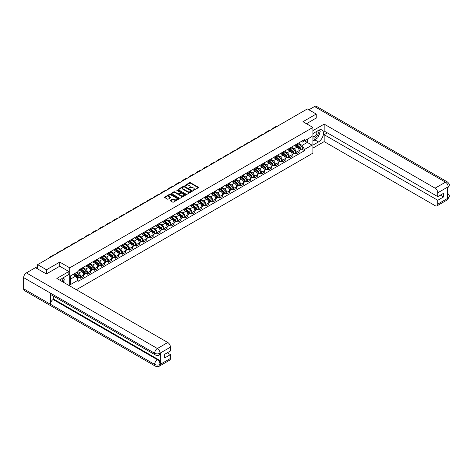 <?xml version="1.0" encoding="UTF-8"?>
<svg xmlns="http://www.w3.org/2000/svg" width="473" height="473" viewBox="0 0 473 473"><rect width="100%" height="100%" fill="white"/><g stroke="black" fill="none" stroke-linecap="round" stroke-linejoin="round"><path stroke-width="0.71" d="M193.096 190.442L198.358 187.757A0.621 0.355 0 0 0 198.358 187.255L190.483 182.708A0.621 0.355 0 0 0 189.614 182.708L184.967 185.392L184.967 185.747L186.179 185.398A1.981 1.141 0 0 1 188.975 185.398L189.632 185.777A1.981 1.141 0 0 1 190.211 186.587A1.981 1.141 0 0 1 189.632 187.391L189.034 188.094L190.247 187.746A1.981 1.141 0 0 1 193.043 187.746L193.699 188.124A1.981 1.141 0 0 1 194.279 188.934A1.981 1.141 0 0 1 193.699 189.744L193.096 190.442L193.096 190.087M170.41 200.333A0.621 0.355 0 0 0 170.41 200.836L172.621 202.113A0.621 0.355 0 0 0 173.496 202.113L178.658 199.133A0.621 0.355 0 0 0 178.658 198.63L170.783 194.084A0.621 0.355 0 0 0 169.908 194.084L164.752 197.064A0.621 0.355 0 0 0 164.752 197.566L167.418 199.109A0.621 0.355 0 0 0 168.293 199.109L170.499 197.832A0.621 0.355 0 0 0 170.499 197.33L169.174 196.567A1.655 0.958 0 0 1 168.695 195.887A1.655 0.958 0 0 1 169.712 195.006A1.655 0.958 0 0 1 171.516 195.213L176.701 198.205A1.655 0.958 0 0 1 177.186 198.879A1.655 0.958 0 0 1 176.163 199.766A1.655 0.958 0 0 1 174.36 199.559L173.496 199.056A0.621 0.355 0 0 0 172.621 199.056L170.41 200.333L170.41 200.836M69.72 267.836L59.781 262.095L46.508 269.764L37.639 264.644L307.367 108.92L316.23 114.04L302.957 121.703L312.89 127.438L69.72 267.836L69.72 285.893M186.22 194.261A0.621 0.355 0 0 0 187.095 194.261L192.257 191.281A0.621 0.355 0 0 0 192.257 190.779L184.387 186.232A0.621 0.355 0 0 0 183.512 186.232L178.351 189.212A0.621 0.355 0 0 0 178.351 189.714L186.22 194.261M177.014 190.536L185.446 195.213L180.296 198.187A0.621 0.355 0 0 1 179.421 198.187L171.551 193.64L173.757 192.375L173.757 191.861L171.551 193.138A0.621 0.355 0 0 0 171.551 193.64L171.551 193.138M173.757 192.375A0.621 0.355 0 0 1 174.632 192.375L174.632 191.861A0.621 0.355 0 0 0 173.757 191.861M174.632 191.861L177.824 193.705A0.621 0.355 0 0 0 178.699 193.705L180.166 192.86A0.621 0.355 0 0 0 180.166 192.357L176.843 190.436L177.452 190.081L185.457 194.705A0.621 0.355 0 0 1 185.457 195.207L185.457 194.705M76.354 289.724L312.89 153.163L312.89 127.438M46.508 269.764L46.508 273.879M37.639 264.644L37.639 268.912M316.23 118.155L316.23 114.04M296.181 144.419A2.897 1.673 60 0 1 295.584 145.719L298.522 144.023A2.897 1.673 -120 0 0 299.125 142.722M292.007 147.541L294.135 148.764A2.897 1.673 60 0 1 296.181 152.312L299.125 150.615A2.897 1.673 -120 0 0 297.074 147.068L294.969 145.85M299.125 150.615L299.125 152.188L296.181 153.885L294.774 153.069M295.584 145.719A2.897 1.673 60 0 1 294.153 145.589M296.181 152.312L296.181 153.885M289.234 148.427A2.897 1.673 60 0 1 288.631 149.728L291.575 148.031A2.897 1.673 -120 0 0 292.172 146.731M287.821 157.083L289.234 157.893L292.172 156.196L292.172 154.63A2.897 1.673 -120 0 0 290.12 151.082L288.016 149.864M288.631 149.728A2.897 1.673 60 0 1 287.206 149.598M285.059 151.549L287.182 152.779A2.897 1.673 60 0 1 289.234 156.327L289.234 157.893M282.28 152.442A2.897 1.673 60 0 1 281.683 153.743L284.622 152.046A2.897 1.673 -120 0 0 285.225 150.745M280.873 161.092L282.28 161.908L285.225 160.211L285.225 158.644A2.897 1.673 -120 0 0 283.173 155.091L281.068 153.879M281.683 153.743A2.897 1.673 60 0 1 280.252 153.613M278.106 155.564L280.235 156.788A2.897 1.673 60 0 1 282.28 160.341L282.28 161.908M275.333 156.457A2.897 1.673 60 0 1 274.73 157.757L277.675 156.06A2.897 1.673 -120 0 0 278.272 154.76M273.92 165.107L275.333 165.922L278.272 164.226L278.272 162.653A2.897 1.673 -120 0 0 276.22 159.105L274.115 157.887M274.73 157.757A2.897 1.673 60 0 1 273.305 157.627M271.159 159.578L273.282 160.802A2.897 1.673 60 0 1 275.333 164.35L275.333 165.922M268.38 160.465A2.897 1.673 60 0 1 267.783 161.772L270.722 160.069A2.897 1.673 -120 0 0 271.319 158.768M266.973 169.121L268.38 169.931L271.319 168.234L271.319 166.667A2.897 1.673 -120 0 0 269.273 163.12L267.168 161.902M267.783 161.772A2.897 1.673 60 0 1 266.352 161.636M264.206 163.587L266.334 164.817A2.897 1.673 60 0 1 268.38 168.364L268.38 169.931M261.433 164.48A2.897 1.673 60 0 1 260.83 165.781L263.768 164.084A2.897 1.673 -120 0 0 264.372 162.783M260.02 173.13L261.433 173.946L264.372 172.249L264.372 170.682A2.897 1.673 -120 0 0 262.32 167.129L260.215 165.917M260.83 165.781A2.897 1.673 60 0 1 259.405 165.651M257.259 167.602L259.381 168.826A2.897 1.673 60 0 1 261.433 172.379L261.433 173.946M254.48 168.494A2.897 1.673 60 0 1 253.883 169.795L256.821 168.098A2.897 1.673 -120 0 0 257.418 166.798M253.073 177.144L254.48 177.96L257.418 176.263L257.418 174.691A2.897 1.673 -120 0 0 255.373 171.143L253.268 169.925M253.883 169.795A2.897 1.673 60 0 1 252.452 169.665M250.306 171.616L252.428 172.84A2.897 1.673 60 0 1 254.48 176.388L254.48 177.96M247.533 172.509A2.897 1.673 60 0 1 246.93 173.81L249.868 172.107A2.897 1.673 -120 0 0 250.471 170.806M246.12 181.159L247.533 181.975L250.471 180.272L250.471 178.705A2.897 1.673 -120 0 0 248.42 175.158L246.315 173.94M246.93 173.81A2.897 1.673 60 0 1 245.505 173.674M243.359 175.625L245.481 176.855A2.897 1.673 60 0 1 247.533 180.402L247.533 181.975M240.58 176.518A2.897 1.673 60 0 1 239.982 177.818L242.921 176.122A2.897 1.673 -120 0 0 243.518 174.821M239.172 185.174L240.58 185.984L243.518 184.287L243.518 182.72A2.897 1.673 -120 0 0 241.472 179.166L239.368 177.954M239.982 177.818A2.897 1.673 60 0 1 238.552 177.688M236.405 179.639L238.528 180.863A2.897 1.673 60 0 1 240.58 184.417L240.58 185.984M233.627 180.532A2.897 1.673 60 0 1 233.029 181.833L235.968 180.136A2.897 1.673 -120 0 0 236.571 178.835M232.219 189.182L233.632 189.998L236.571 188.301L236.571 186.729A2.897 1.673 -120 0 0 234.519 183.181L232.414 181.963M233.029 181.833A2.897 1.673 60 0 1 231.604 181.703M229.458 183.654L231.581 184.878A2.897 1.673 60 0 1 233.632 188.431L233.632 189.998M226.679 184.547A2.897 1.673 60 0 1 226.076 185.848L229.021 184.145A2.897 1.673 -120 0 0 229.618 182.844M225.272 193.197L226.679 194.013L229.618 192.31L229.618 190.743A2.897 1.673 -120 0 0 227.572 187.196L225.467 185.978M226.076 185.848A2.897 1.673 60 0 1 224.651 185.718M222.505 187.663L224.628 188.893A2.897 1.673 60 0 1 226.679 192.44L226.679 194.013M219.726 188.556A2.897 1.673 60 0 1 219.129 189.856L222.068 188.159A2.897 1.673 -120 0 0 222.671 186.859M218.319 197.211L219.726 198.021L222.671 196.325L222.671 194.758A2.897 1.673 -120 0 0 220.619 191.204L218.514 189.992M219.129 189.856A2.897 1.673 60 0 1 217.704 189.726M215.558 191.677L217.681 192.907A2.897 1.673 60 0 1 219.726 196.455L219.726 198.021M212.779 192.57A2.897 1.673 60 0 1 212.176 193.871L215.12 192.174A2.897 1.673 -120 0 0 215.718 190.873M211.366 201.22L212.779 202.036L215.718 200.339L215.718 198.766A2.897 1.673 -120 0 0 213.672 195.219L211.567 194.007M212.176 193.871A2.897 1.673 60 0 1 210.751 193.741M208.605 195.692L210.727 196.916A2.897 1.673 60 0 1 212.779 200.469L212.779 202.036M205.826 196.585A2.897 1.673 60 0 1 205.229 197.885L208.167 196.189A2.897 1.673 -120 0 0 208.77 194.882M204.419 205.235L205.826 206.051L208.77 204.354L208.77 202.781A2.897 1.673 -120 0 0 206.719 199.234L204.614 198.016M205.229 197.885A2.897 1.673 60 0 1 203.804 197.755M201.658 199.701L203.78 200.93A2.897 1.673 60 0 1 205.826 204.478L205.826 206.051M198.879 200.593A2.897 1.673 60 0 1 198.276 201.894L201.22 200.197A2.897 1.673 -120 0 0 201.817 198.897M197.466 209.249L198.879 210.059L201.817 208.362L201.817 206.796A2.897 1.673 -120 0 0 199.772 203.242L197.667 202.03M198.276 201.894A2.897 1.673 60 0 1 196.851 201.764M194.705 203.715L196.827 204.945A2.897 1.673 60 0 1 198.879 208.492L198.879 210.059M191.926 204.608A2.897 1.673 60 0 1 191.329 205.909L194.267 204.212A2.897 1.673 -120 0 0 194.87 202.911M190.518 213.258L191.926 214.074L194.87 212.377L194.87 210.804A2.897 1.673 -120 0 0 192.818 207.257L190.714 206.045M191.329 205.909A2.897 1.673 60 0 1 189.898 205.779M187.757 207.73L189.88 208.954A2.897 1.673 60 0 1 191.926 212.507L191.926 214.074M184.978 208.623A2.897 1.673 60 0 1 184.375 209.923L187.32 208.226A2.897 1.673 -120 0 0 187.917 206.926M183.565 217.273L184.978 218.088L187.917 216.392L187.917 214.819A2.897 1.673 -120 0 0 185.871 211.271L183.766 210.053M184.375 209.923A2.897 1.673 60 0 1 182.95 209.793M180.804 211.744L182.927 212.968A2.897 1.673 60 0 1 184.978 216.516L184.978 218.088M178.025 212.631A2.897 1.673 60 0 1 177.428 213.932L180.367 212.235A2.897 1.673 -120 0 0 180.97 210.934M176.618 221.287L178.025 222.097L180.97 220.4L180.97 218.833A2.897 1.673 -120 0 0 178.918 215.28L176.813 214.068M177.428 213.932A2.897 1.673 60 0 1 175.997 213.802M173.851 215.753L175.98 216.983A2.897 1.673 60 0 1 178.025 220.53L178.025 222.097M171.078 216.646A2.897 1.673 60 0 1 170.475 217.947L173.42 216.25A2.897 1.673 -120 0 0 174.017 214.949M169.665 225.296L171.078 226.112L174.017 224.415L174.017 222.848A2.897 1.673 -120 0 0 171.965 219.295L169.86 218.083M170.475 217.947A2.897 1.673 60 0 1 169.05 217.817M166.904 219.768L169.027 220.992A2.897 1.673 60 0 1 171.078 224.545L171.078 226.112M164.125 220.66A2.897 1.673 60 0 1 163.528 221.961L166.466 220.264A2.897 1.673 -120 0 0 167.07 218.964M162.718 229.31L164.125 230.126L167.07 228.429L167.07 226.857A2.897 1.673 -120 0 0 165.018 223.309L162.913 222.091M163.528 221.961A2.897 1.673 60 0 1 162.097 221.831M159.951 223.782L162.079 225.006A2.897 1.673 60 0 1 164.125 228.554L164.125 230.126M157.178 224.669A2.897 1.673 60 0 1 156.575 225.97L159.519 224.273A2.897 1.673 -120 0 0 160.116 222.972M155.765 233.325L157.178 234.135L160.116 232.438L160.116 230.871A2.897 1.673 -120 0 0 158.065 227.324L155.96 226.106M156.575 225.97A2.897 1.673 60 0 1 155.15 225.84M153.004 227.791L155.126 229.021A2.897 1.673 60 0 1 157.178 232.568L157.178 234.135M150.225 228.684A2.897 1.673 60 0 1 149.628 229.984L152.566 228.288A2.897 1.673 -120 0 0 153.163 226.987M148.818 237.334L150.225 238.15L153.169 236.453L153.169 234.886A2.897 1.673 -120 0 0 151.118 231.332L149.013 230.12M149.628 229.984A2.897 1.673 60 0 1 148.197 229.854M146.051 231.805L148.179 233.029A2.897 1.673 60 0 1 150.225 236.583L150.225 238.15M143.278 232.698A2.897 1.673 60 0 1 142.675 233.999L145.613 232.302A2.897 1.673 -120 0 0 146.216 231.001M141.865 241.348L143.278 242.164L146.216 240.467L146.216 238.895A2.897 1.673 -120 0 0 144.164 235.347L142.06 234.129M142.675 233.999A2.897 1.673 60 0 1 141.25 233.869M139.103 235.82L141.226 237.044A2.897 1.673 60 0 1 143.278 240.591L143.278 242.164M136.325 236.707A2.897 1.673 60 0 1 135.727 238.014L138.666 236.311A2.897 1.673 -120 0 0 139.263 235.01M134.917 245.363L136.325 246.173L139.263 244.476L139.263 242.909A2.897 1.673 -120 0 0 137.217 239.362L135.112 238.144M135.727 238.014A2.897 1.673 60 0 1 134.297 237.878M132.15 239.829L134.273 241.059A2.897 1.673 60 0 1 136.325 244.606L136.325 246.173M129.377 240.722A2.897 1.673 60 0 1 128.774 242.022L131.713 240.325A2.897 1.673 -120 0 0 132.316 239.025M127.964 249.377L129.377 250.187L132.316 248.491L132.316 246.924A2.897 1.673 -120 0 0 130.264 243.37L128.159 242.158M128.774 242.022A2.897 1.673 60 0 1 127.349 241.892M125.203 243.843L127.326 245.067A2.897 1.673 60 0 1 129.377 248.621L129.377 250.187M122.424 244.736A2.897 1.673 60 0 1 121.827 246.037L124.766 244.34A2.897 1.673 -120 0 0 125.363 243.039M121.017 253.386L122.424 254.202L125.363 252.505L125.363 250.932A2.897 1.673 -120 0 0 123.317 247.385L121.212 246.167M121.827 246.037A2.897 1.673 60 0 1 120.396 245.907M118.25 247.858L120.373 249.082A2.897 1.673 60 0 1 122.424 252.629L122.424 254.202M115.477 248.751A2.897 1.673 60 0 1 114.874 250.051L117.812 248.349A2.897 1.673 -120 0 0 118.416 247.048M114.064 257.401L115.477 258.217L118.416 256.514L118.416 254.947A2.897 1.673 -120 0 0 116.364 251.4L114.259 250.182M114.874 250.051A2.897 1.673 60 0 1 113.449 249.915M111.303 251.867L113.425 253.096A2.897 1.673 60 0 1 115.477 256.644L115.477 258.217M108.524 252.759A2.897 1.673 60 0 1 107.921 254.06L110.865 252.363A2.897 1.673 -120 0 0 111.462 251.062M107.117 261.415L108.524 262.225L111.462 260.528L111.462 258.962A2.897 1.673 -120 0 0 109.417 255.408L107.312 254.196M107.921 254.06A2.897 1.673 60 0 1 106.496 253.93M104.35 255.881L106.472 257.105A2.897 1.673 60 0 1 108.524 260.658L108.524 262.225M101.571 256.774A2.897 1.673 60 0 1 100.974 258.075L103.912 256.378A2.897 1.673 -120 0 0 104.515 255.077M100.164 265.424L101.571 266.24L104.515 264.543L104.515 262.97A2.897 1.673 -120 0 0 102.464 259.423L100.359 258.205M100.974 258.075A2.897 1.673 60 0 1 99.549 257.945M97.403 259.896L99.525 261.12A2.897 1.673 60 0 1 101.571 264.673L101.571 266.24M94.624 260.789A2.897 1.673 60 0 1 94.021 262.089L96.965 260.392A2.897 1.673 -120 0 0 97.562 259.086M93.211 269.439L94.624 270.254L97.562 268.552L97.562 266.985A2.897 1.673 -120 0 0 95.516 263.437L93.412 262.219M94.021 262.089A2.897 1.673 60 0 1 92.596 261.959M90.449 263.904L92.572 265.134A2.897 1.673 60 0 1 94.624 268.682L94.624 270.254M87.671 264.797A2.897 1.673 60 0 1 87.073 266.098L90.012 264.401A2.897 1.673 -120 0 0 90.615 263.1M86.263 273.453L87.671 274.263L90.615 272.566L90.615 270.999A2.897 1.673 -120 0 0 88.563 267.446L86.458 266.234M87.073 266.098A2.897 1.673 60 0 1 85.648 265.968M83.502 267.919L85.625 269.149A2.897 1.673 60 0 1 87.671 272.696L87.671 274.263M80.723 268.812A2.897 1.673 60 0 1 80.12 270.113L83.065 268.416A2.897 1.673 -120 0 0 83.662 267.115M79.31 277.462L80.723 278.278L83.662 276.581L83.662 275.008A2.897 1.673 -120 0 0 81.616 271.461L79.511 270.249M80.12 270.113A2.897 1.673 60 0 1 78.695 269.982M76.981 272.182L78.672 273.158A2.897 1.673 60 0 1 80.723 276.711L80.723 278.278M301.106 141.575L302.152 142.178L311.997 136.496L307.279 139.222L307.279 142.408L302.152 145.371L298.96 143.526M70.607 279.046L75.733 276.09L78.092 280.182L70.607 284.504L70.607 275.86L78.092 271.537L78.092 270.331L304.511 139.606L304.511 140.818L311.997 145.14L304.511 149.456L302.152 145.371M311.997 136.496L311.997 145.14M78.092 280.182L78.092 281.388L304.511 150.668L304.511 149.456M59.781 262.095L59.781 266.264M75.733 276.09L72.972 274.494M301.721 149.054L304.511 150.668M193.274 190.501L193.699 190.258A1.981 1.141 0 0 0 194.279 189.448L194.279 188.934M190.211 186.587L190.211 187.101A1.981 1.141 0 0 1 189.632 187.905L189.206 188.153M198.347 187.763L190.483 183.222A0.621 0.355 0 0 0 189.614 183.222L185.138 185.806M192.251 191.287L184.387 186.746A0.621 0.355 0 0 0 183.512 186.746L178.356 189.72M191.163 191.204L191.163 190.85L184.251 186.865L183.01 187.231A1.981 1.141 0 0 0 182.43 188.035A1.981 1.141 0 0 0 183.01 188.845L187.728 191.571A1.981 1.141 0 0 0 190.53 191.571L191.163 191.204L191.163 191.719L191.163 191.364M182.43 188.035L182.43 188.55A1.981 1.141 0 0 0 183.01 189.36L183.01 188.845M191.163 191.719L190.53 192.085A1.981 1.141 0 0 1 187.728 192.085L183.01 189.36M174.632 192.375L177.824 194.22A0.621 0.355 0 0 0 178.699 194.22L180.166 193.374A0.621 0.355 0 0 0 180.349 193.12L180.349 192.606M181.135 195.621A1.655 0.958 0 0 0 182.939 195.828A1.655 0.958 0 0 0 183.962 194.941A1.655 0.958 0 0 0 183.477 194.267L181.65 193.215A0.621 0.355 0 0 0 180.775 193.215L179.314 194.06A0.621 0.355 0 0 0 179.314 194.563L181.135 195.621L181.135 196.135A1.655 0.958 0 0 0 182.939 196.342A1.655 0.958 0 0 0 183.962 195.455L183.962 194.941M179.131 194.314L179.131 194.829A0.621 0.355 0 0 0 179.314 195.077L179.314 194.563M181.135 196.135L179.314 195.077M177.186 198.879L177.186 199.393A1.655 0.958 0 0 1 176.163 200.28A1.655 0.958 0 0 1 174.36 200.073L173.496 199.571A0.621 0.355 0 0 0 172.621 199.571L170.422 200.842M168.695 195.887L168.695 196.401A1.655 0.958 0 0 0 169.174 197.081L169.174 196.567M170.499 197.33L170.499 197.832L169.174 197.081M178.658 198.63L178.658 199.133L170.783 194.598A0.621 0.355 0 0 0 169.908 194.598L164.758 197.572L164.752 197.064M296.382 145.258L299.214 147.783A1.573 0.911 60 0 1 299.711 150.219L299.125 150.556M296.459 145.323L297.789 146.092M296.672 145.093L299.823 147.901A0.757 0.438 60 0 1 300.059 149.072A0.757 0.438 60 0 1 299.988 149.101M297.139 144.821L299.971 147.345A1.573 0.911 60 0 1 300.467 149.781A1.573 0.911 60 0 1 299.994 149.835M298.717 143.869L301.579 146.417A1.573 0.911 60 0 1 302.07 148.853L300.467 149.781M277.279 126.291A12.162 7.018 -120 0 0 275.333 126.853L273.282 128.035A12.162 7.018 -120 0 0 271.821 129.442M275.233 127.474A12.162 7.018 -120 0 0 273.282 128.035M289.435 149.267L292.267 151.798A1.573 0.911 60 0 1 292.757 154.233L292.172 154.57M289.506 149.338L290.842 150.107M289.718 149.101L292.87 151.916A0.757 0.438 60 0 1 293.106 153.086A0.757 0.438 60 0 1 293.041 153.11M290.191 148.829L293.024 151.36A1.573 0.911 60 0 1 293.514 153.796A1.573 0.911 60 0 1 293.041 153.843M291.77 147.883L294.626 150.432A1.573 0.911 60 0 1 295.122 152.868L293.514 153.796M282.482 153.282L285.314 155.806A1.573 0.911 60 0 1 285.81 158.242L285.219 158.585M282.558 153.347L283.889 154.115M282.771 153.116L285.923 155.93A0.757 0.438 60 0 1 286.159 157.095A0.757 0.438 60 0 1 286.088 157.125M283.238 152.844L286.07 155.369A1.573 0.911 60 0 1 286.567 157.805A1.573 0.911 60 0 1 286.088 157.858M284.817 151.898L287.679 154.446A1.573 0.911 60 0 1 288.169 156.882L286.567 157.805M316.904 138.317A7.089 4.091 120 0 1 314.941 139.913L318.459 141.947A7.089 4.091 120 0 0 323.089 135.704A7.089 4.091 120 0 0 322.001 130.022A7.089 4.091 120 0 0 318.459 130.371L312.89 133.587M318.459 141.947L312.89 145.164M312.89 148.12L324.165 141.616L324.165 134.693L437.773 200.286L437.773 204.117L448.238 198.021M327.328 132.866L324.165 134.693M440.357 195.142L443.52 196.969L443.52 193.315L437.773 196.632L324.165 131.039L324.165 124.121L435.101 188.171L445.501 182.164L314.515 106.543L308.881 109.795M312.89 130.631L324.165 124.121M324.165 141.616L435.101 205.66A3.778 2.182 -120 0 0 436.987 205.85A3.778 2.182 -120 0 0 437.773 204.117M314.515 106.543A3.873 2.235 -60 0 1 316.455 106.348L447.44 181.975A3.873 2.235 -60 0 0 445.501 182.164A3.778 2.182 60 0 1 448.173 186.794L437.773 192.801A3.778 2.182 -120 0 0 435.101 188.171M437.773 196.632L437.773 192.801M443.52 196.969L437.773 200.286M447.576 188.526L448.173 186.924L447.576 187.273L447.576 198.329L448.173 197.986L447.576 195.686M316.23 118.002L306.522 123.76M318.311 136.466A7.089 4.091 120 0 0 319.837 132.529M319.949 131.263A7.089 4.091 120 0 0 319.778 129.815M314.941 139.913L312.89 141.102M447.44 193.161C448.96 194.527 449.598 195.621 449.35 196.443L448.173 197.986M447.44 181.975C448.96 183.329 449.598 184.429 449.35 185.28L448.173 186.794M155.44 355.004A3.873 2.235 -60 0 1 154.636 353.26C156.421 354.117 158.201 354.106 159.98 353.236L159.265 355.004C158.632 355.649 157.355 355.649 155.44 355.004L51.185 294.815A3.873 2.235 -60 0 1 50.38 293.071L23.65 277.633A3.873 2.235 -60 0 1 26.387 272.891L35.457 267.653L46.372 273.956L59.74 266.24L68.869 271.514L68.869 274.47L62.542 278.124A7.089 4.091 120 0 0 60.065 280.318M68.869 271.514L56.843 278.455L167.779 342.505A3.778 2.182 60 0 1 170.451 347.135L170.451 350.972L164.705 354.289L164.705 357.943L170.451 354.62L170.451 358.457A3.778 2.182 60 0 1 169.671 360.184L159.265 366.191A3.778 2.182 -120 0 0 160.051 364.458L170.451 358.457M63.861 282.511L65.351 283.368M64.015 282.416L64.015 280.046M64.015 278.981L64.015 277.273M159.265 366.191C158.662 366.835 157.385 366.835 155.44 366.197L24.454 290.57A3.873 2.235 -60 0 1 23.65 288.796L50.38 304.234A3.873 2.235 -60 0 1 53.124 299.51L157.379 359.705L157.976 359.356A3.778 2.182 60 0 1 160.649 363.985L160.649 352.923A3.778 2.182 60 0 1 159.868 354.655L159.265 355.004M23.65 277.633L23.65 288.796M26.387 272.891L157.379 348.512A3.873 2.235 -60 0 0 154.636 353.26L50.38 293.071L50.38 304.234L154.636 364.423C156.415 365.28 158.195 365.28 159.98 364.423L160.051 364.458M170.451 354.62L167.288 352.793M53.721 296.281L53.721 299.167L157.976 359.356M53.721 299.167L53.124 299.51M312.89 137.525A4.097 2.365 120 0 0 316.147 137.17A4.097 2.365 120 0 0 318.282 132.712A4.097 2.365 120 0 0 317.537 130.903M313.232 133.392A4.097 2.365 120 0 0 312.89 134.131M312.89 135.497A2.803 1.62 120 0 0 313.457 136.508A2.803 1.62 120 0 0 315.615 135.757A2.803 1.62 120 0 0 316.839 132.937A2.803 1.62 120 0 0 316.26 131.654A2.803 1.62 120 0 0 316.248 131.648M313.463 133.256A2.803 1.62 120 0 0 312.89 134.935M319.098 130.051L320.197 131.606L317.791 137.809L312.978 140.582M62.229 281.565A4.097 2.365 120 0 0 62.365 280.465A4.097 2.365 120 0 0 61.685 278.703M60.922 280.814A2.803 1.62 120 0 0 60.928 280.684A2.803 1.62 120 0 0 60.639 279.661M63.163 277.769L64.281 279.36L63.205 282.133M270.331 130.3A12.162 7.018 -120 0 0 268.38 130.861L266.334 132.044A12.162 7.018 -120 0 0 264.874 133.451M268.28 131.482A12.162 7.018 -120 0 0 266.334 132.044M263.378 134.314A12.162 7.018 -120 0 0 261.433 134.876L259.381 136.058A12.162 7.018 -120 0 0 257.921 137.466M261.333 135.497A12.162 7.018 -120 0 0 259.381 136.058M275.534 157.296L278.366 159.821A1.573 0.911 60 0 1 278.857 162.257L278.272 162.594M275.605 157.361L276.942 158.13M275.818 157.131L278.969 159.939A0.757 0.438 60 0 1 279.206 161.11A0.757 0.438 60 0 1 279.141 161.139M276.291 156.859L279.123 159.383A1.573 0.911 60 0 1 279.614 161.819A1.573 0.911 60 0 1 279.141 161.872M277.87 155.907L280.726 158.455A1.573 0.911 60 0 1 281.222 160.891L279.614 161.819M268.581 161.305L271.413 163.835A1.573 0.911 60 0 1 271.91 166.271L271.319 166.608M268.658 161.376L269.988 162.144M268.865 161.139L272.016 163.954A0.757 0.438 60 0 1 272.259 165.124A0.757 0.438 60 0 1 272.188 165.148M269.338 160.867L272.17 163.398A1.573 0.911 60 0 1 272.667 165.834A1.573 0.911 60 0 1 272.188 165.881M270.917 159.921L273.778 162.47A1.573 0.911 60 0 1 274.269 164.906L272.667 165.834M261.634 165.319L264.466 167.844A1.573 0.911 60 0 1 264.957 170.28L264.372 170.623M261.705 165.384L263.041 166.153M261.918 165.154L265.069 167.968A0.757 0.438 60 0 1 265.306 169.133A0.757 0.438 60 0 1 265.235 169.163M262.391 164.882L265.223 167.407A1.573 0.911 60 0 1 265.714 169.842A1.573 0.911 60 0 1 265.241 169.896M263.969 163.936L266.825 166.484A1.573 0.911 60 0 1 267.322 168.92L265.714 169.842M256.431 138.329A12.162 7.018 -120 0 0 254.48 138.891L252.434 140.073A12.162 7.018 -120 0 0 250.974 141.48M254.379 139.511A12.162 7.018 -120 0 0 252.434 140.073M249.478 142.338A12.162 7.018 -120 0 0 247.533 142.899L245.481 144.088A12.162 7.018 -120 0 0 244.021 145.489M247.432 143.526A12.162 7.018 -120 0 0 245.481 144.088M242.531 146.352A12.162 7.018 -120 0 0 240.58 146.914L238.534 148.096A12.162 7.018 -120 0 0 237.074 149.503M240.479 147.535A12.162 7.018 -120 0 0 238.534 148.096M254.681 169.334L257.513 171.859A1.573 0.911 60 0 1 258.01 174.295L257.418 174.632M254.758 169.399L256.088 170.168M254.965 169.168L258.116 171.977A0.757 0.438 60 0 1 258.359 173.148A0.757 0.438 60 0 1 258.288 173.177M255.438 168.896L258.27 171.421A1.573 0.911 60 0 1 258.766 173.857A1.573 0.911 60 0 1 258.288 173.91M257.016 167.945L259.872 170.493A1.573 0.911 60 0 1 260.369 172.929L258.766 173.857M235.578 150.367A12.162 7.018 -120 0 0 233.632 150.928L231.581 152.111A12.162 7.018 -120 0 0 230.12 153.518M233.532 151.549A12.162 7.018 -120 0 0 231.581 152.111M247.734 173.343L250.566 175.873A1.573 0.911 60 0 1 251.057 178.309L250.471 178.646M247.805 173.414L249.141 174.182M248.018 173.177L251.169 175.991A0.757 0.438 60 0 1 251.405 177.162A0.757 0.438 60 0 1 251.334 177.186M248.491 172.905L251.323 175.436A1.573 0.911 60 0 1 251.813 177.872A1.573 0.911 60 0 1 251.34 177.919M250.069 171.959L252.925 174.507A1.573 0.911 60 0 1 253.422 176.943L251.813 177.872M228.63 154.375A12.162 7.018 -120 0 0 226.679 154.937L224.634 156.125A12.162 7.018 -120 0 0 223.173 157.527M226.579 155.564A12.162 7.018 -120 0 0 224.634 156.125M240.781 177.357L243.613 179.882A1.573 0.911 60 0 1 244.109 182.318L243.518 182.661M240.858 177.422L242.188 178.197M241.064 177.192L244.216 180.006A0.757 0.438 60 0 1 244.458 181.171A0.757 0.438 60 0 1 244.387 181.2M241.537 176.92L244.37 179.444A1.573 0.911 60 0 1 244.866 181.88A1.573 0.911 60 0 1 244.387 181.934M243.116 175.974L245.972 178.522A1.573 0.911 60 0 1 246.468 180.958L244.866 181.88M221.677 158.39A12.162 7.018 -120 0 0 219.732 158.952L217.681 160.134A12.162 7.018 -120 0 0 216.22 161.541M219.632 159.572A12.162 7.018 -120 0 0 217.681 160.134M233.833 181.372L236.666 183.896A1.573 0.911 60 0 1 237.156 186.332L236.571 186.669M233.904 181.437L235.241 182.206M234.117 181.206L237.269 184.015A0.757 0.438 60 0 1 237.505 185.185A0.757 0.438 60 0 1 237.434 185.215M234.59 180.934L237.422 183.459A1.573 0.911 60 0 1 237.913 185.895A1.573 0.911 60 0 1 237.44 185.948M236.169 179.982L239.025 182.537A1.573 0.911 60 0 1 239.521 184.973L237.913 185.895M214.73 162.405A12.162 7.018 -120 0 0 212.779 162.966L210.733 164.149A12.162 7.018 -120 0 0 209.273 165.556M212.679 163.587A12.162 7.018 -120 0 0 210.733 164.149M226.88 185.381L229.712 187.911A1.573 0.911 60 0 1 230.209 190.347L229.618 190.684M226.957 185.451L228.288 186.22M227.164 185.215L230.316 188.029A0.757 0.438 60 0 1 230.552 189.2A0.757 0.438 60 0 1 230.487 189.224M227.637 184.943L230.469 187.474A1.573 0.911 60 0 1 230.966 189.91A1.573 0.911 60 0 1 230.487 189.957M229.216 183.997L232.072 186.545A1.573 0.911 60 0 1 232.568 188.981L230.966 189.91M207.777 166.413A12.162 7.018 -120 0 0 205.832 166.981L203.78 168.163A12.162 7.018 -120 0 0 202.32 169.565M205.725 167.602A12.162 7.018 -120 0 0 203.78 168.163M219.927 189.395L222.759 191.926A1.573 0.911 60 0 1 223.256 194.356L222.671 194.699M220.004 189.46L221.34 190.235M220.217 189.23L223.368 192.044A0.757 0.438 60 0 1 223.605 193.215A0.757 0.438 60 0 1 223.534 193.238M220.69 188.958L223.522 191.488A1.573 0.911 60 0 1 224.013 193.924A1.573 0.911 60 0 1 223.54 193.971M222.269 188.012L225.124 190.56A1.573 0.911 60 0 1 225.615 192.996L224.013 193.924M200.83 170.428A12.162 7.018 -120 0 0 198.879 170.99L196.827 172.172A12.162 7.018 -120 0 0 195.367 173.579M198.778 171.61A12.162 7.018 -120 0 0 196.827 172.172M212.98 193.41L215.812 195.934A1.573 0.911 60 0 1 216.309 198.37L215.718 198.713M213.057 193.475L214.387 194.243M213.264 193.244L216.415 196.053A0.757 0.438 60 0 1 216.652 197.223A0.757 0.438 60 0 1 216.587 197.253M213.737 192.972L216.569 195.497A1.573 0.911 60 0 1 217.066 197.933A1.573 0.911 60 0 1 216.587 197.986M215.316 192.02L218.171 194.574A1.573 0.911 60 0 1 218.668 197.01L217.066 197.933M193.877 174.442A12.162 7.018 -120 0 0 191.932 175.004L189.88 176.187A12.162 7.018 -120 0 0 188.42 177.594M191.825 175.625A12.162 7.018 -120 0 0 189.88 176.187M206.027 197.418L208.859 199.949A1.573 0.911 60 0 1 209.356 202.385L208.77 202.722M206.104 197.489L207.44 198.258M206.317 197.259L209.468 200.067A0.757 0.438 60 0 1 209.705 201.238A0.757 0.438 60 0 1 209.634 201.267M206.79 196.981L209.622 199.511A1.573 0.911 60 0 1 210.113 201.947A1.573 0.911 60 0 1 209.64 201.995M208.368 196.035L211.224 198.583A1.573 0.911 60 0 1 211.715 201.019L210.113 201.947M186.924 178.457A12.162 7.018 -120 0 0 184.978 179.019L182.927 180.201A12.162 7.018 -120 0 0 181.466 181.608M184.878 179.639A12.162 7.018 -120 0 0 182.927 180.201M199.08 201.433L201.912 203.964A1.573 0.911 60 0 1 202.409 206.399L201.817 206.736M199.157 201.498L200.487 202.273M199.364 201.267L202.515 204.082A0.757 0.438 60 0 1 202.751 205.252A0.757 0.438 60 0 1 202.686 205.276M199.837 200.995L202.669 203.526A1.573 0.911 60 0 1 203.165 205.962A1.573 0.911 60 0 1 202.686 206.009M201.415 200.049L204.271 202.598A1.573 0.911 60 0 1 204.768 205.034L203.165 205.962M179.977 182.466A12.162 7.018 -120 0 0 178.031 183.027L175.98 184.21A12.162 7.018 -120 0 0 174.519 185.617M177.925 183.648A12.162 7.018 -120 0 0 175.98 184.21M192.127 205.448L194.959 207.972A1.573 0.911 60 0 1 195.455 210.408L194.87 210.751M192.204 205.513L193.54 206.281M192.416 205.282L195.568 208.096A0.757 0.438 60 0 1 195.804 209.261A0.757 0.438 60 0 1 195.733 209.291M192.883 205.01L195.716 207.535A1.573 0.911 60 0 1 196.212 209.971A1.573 0.911 60 0 1 195.739 210.024M194.468 204.058L197.324 206.612A1.573 0.911 60 0 1 197.815 209.048L196.212 209.971M173.023 186.48A12.162 7.018 -120 0 0 171.078 187.042L169.027 188.224A12.162 7.018 -120 0 0 167.566 189.632M170.978 187.663A12.162 7.018 -120 0 0 169.027 188.224M185.18 209.456L188.012 211.987A1.573 0.911 60 0 1 188.502 214.423L187.917 214.76M185.25 209.527L186.587 210.296M185.463 209.297L188.615 212.105A0.757 0.438 60 0 1 188.851 213.276A0.757 0.438 60 0 1 188.786 213.305M185.936 209.025L188.768 211.549A1.573 0.911 60 0 1 189.265 213.985A1.573 0.911 60 0 1 188.786 214.033M187.515 208.073L190.371 210.621A1.573 0.911 60 0 1 190.867 213.057L189.265 213.985M166.076 190.495A12.162 7.018 -120 0 0 164.125 191.057L162.079 192.239A12.162 7.018 -120 0 0 160.619 193.646M164.025 191.677A12.162 7.018 -120 0 0 162.079 192.239M178.226 213.471L181.058 216.001A1.573 0.911 60 0 1 181.555 218.437L180.97 218.774M178.303 213.536L179.634 214.31M178.516 213.305L181.667 216.12A0.757 0.438 60 0 1 181.904 217.29A0.757 0.438 60 0 1 181.833 217.314M178.983 213.033L181.815 215.564A1.573 0.911 60 0 1 182.312 218A1.573 0.911 60 0 1 181.839 218.047M180.562 212.087L183.423 214.636A1.573 0.911 60 0 1 183.914 217.072L182.312 218M159.123 194.504A12.162 7.018 -120 0 0 157.178 195.065L155.126 196.248A12.162 7.018 -120 0 0 153.666 197.655M157.077 195.686A12.162 7.018 -120 0 0 155.126 196.248M171.279 217.485L174.111 220.01A1.573 0.911 60 0 1 174.602 222.446L174.017 222.789M171.35 217.55L172.686 218.319M171.563 217.32L174.714 220.134A0.757 0.438 60 0 1 174.951 221.299A0.757 0.438 60 0 1 174.886 221.329M172.036 217.048L174.868 219.573A1.573 0.911 60 0 1 175.365 222.008A1.573 0.911 60 0 1 174.886 222.062M173.615 216.102L176.47 218.65A1.573 0.911 60 0 1 176.967 221.086L175.365 222.008M152.176 198.518A12.162 7.018 -120 0 0 150.225 199.08L148.179 200.262A12.162 7.018 -120 0 0 146.719 201.669M150.124 199.701A12.162 7.018 -120 0 0 148.179 200.262M164.326 221.5L167.158 224.025A1.573 0.911 60 0 1 167.655 226.461L167.064 226.798M164.403 221.565L165.733 222.334M164.616 221.334L167.767 224.143A0.757 0.438 60 0 1 168.004 225.314A0.757 0.438 60 0 1 167.933 225.343M165.083 221.062L167.915 223.587A1.573 0.911 60 0 1 168.412 226.023A1.573 0.911 60 0 1 167.939 226.076M166.662 220.111L169.523 222.659A1.573 0.911 60 0 1 170.014 225.095L168.412 226.023M145.223 202.533A12.162 7.018 -120 0 0 143.278 203.094L141.226 204.277A12.162 7.018 -120 0 0 139.766 205.684M143.177 203.715A12.162 7.018 -120 0 0 141.226 204.277M157.379 225.509L160.211 228.039A1.573 0.911 60 0 1 160.702 230.475L160.116 230.812M157.45 225.58L158.786 226.348M157.663 225.343L160.814 228.157A0.757 0.438 60 0 1 161.051 229.328A0.757 0.438 60 0 1 160.986 229.352M158.136 225.071L160.968 227.602A1.573 0.911 60 0 1 161.459 230.038A1.573 0.911 60 0 1 160.986 230.085M159.714 224.125L162.57 226.673A1.573 0.911 60 0 1 163.067 229.109L161.459 230.038M138.276 206.541A12.162 7.018 -120 0 0 136.325 207.103L134.279 208.286A12.162 7.018 -120 0 0 132.818 209.693M136.224 207.724A12.162 7.018 -120 0 0 134.279 208.286M150.426 229.523L153.258 232.048A1.573 0.911 60 0 1 153.755 234.484L153.163 234.827M150.503 229.588L151.833 230.357M150.71 229.358L153.867 232.172A0.757 0.438 60 0 1 154.103 233.337A0.757 0.438 60 0 1 154.032 233.366M151.183 229.086L154.015 231.61A1.573 0.911 60 0 1 154.511 234.046A1.573 0.911 60 0 1 154.032 234.1M152.761 228.14L155.623 230.688A1.573 0.911 60 0 1 156.114 233.124L154.511 234.046M131.323 210.556A12.162 7.018 -120 0 0 129.377 211.118L127.326 212.3A12.162 7.018 -120 0 0 125.865 213.707M129.277 211.738A12.162 7.018 -120 0 0 127.326 212.3M143.479 233.538L146.311 236.062A1.573 0.911 60 0 1 146.801 238.498L146.216 238.835M143.55 233.603L144.886 234.371M143.762 233.372L146.914 236.181A0.757 0.438 60 0 1 147.15 237.351A0.757 0.438 60 0 1 147.079 237.381M144.235 233.1L147.068 235.625A1.573 0.911 60 0 1 147.558 238.061A1.573 0.911 60 0 1 147.085 238.114M145.814 232.148L148.67 234.697A1.573 0.911 60 0 1 149.166 237.133L147.558 238.061M124.375 214.571A12.162 7.018 -120 0 0 122.424 215.132L120.379 216.315A12.162 7.018 -120 0 0 118.918 217.722M122.324 215.753A12.162 7.018 -120 0 0 120.379 216.315M136.526 237.547L139.358 240.077A1.573 0.911 60 0 1 139.854 242.513L139.263 242.85M136.602 237.617L137.933 238.386M136.809 237.381L139.961 240.195A0.757 0.438 60 0 1 140.203 241.366A0.757 0.438 60 0 1 140.132 241.39M137.282 237.109L140.114 239.64A1.573 0.911 60 0 1 140.611 242.075A1.573 0.911 60 0 1 140.132 242.123M138.861 236.163L141.723 238.711A1.573 0.911 60 0 1 142.213 241.147L140.611 242.075M117.422 218.579A12.162 7.018 -120 0 0 115.477 219.141L113.425 220.329A12.162 7.018 -120 0 0 111.965 221.731M115.377 219.768A12.162 7.018 -120 0 0 113.425 220.329M129.578 241.561L132.41 244.086A1.573 0.911 60 0 1 132.901 246.522L132.316 246.865M129.649 241.626L130.986 242.395M129.862 241.396L133.014 244.21A0.757 0.438 60 0 1 133.25 245.375A0.757 0.438 60 0 1 133.179 245.404M130.335 241.124L133.167 243.648A1.573 0.911 60 0 1 133.658 246.084A1.573 0.911 60 0 1 133.185 246.137M131.914 240.178L134.77 242.726A1.573 0.911 60 0 1 135.266 245.162L133.658 246.084M110.475 222.594A12.162 7.018 -120 0 0 108.524 223.155L106.478 224.338A12.162 7.018 -120 0 0 105.018 225.745M108.423 223.776A12.162 7.018 -120 0 0 106.478 224.338M122.625 245.576L125.457 248.1A1.573 0.911 60 0 1 125.954 250.536L125.363 250.873M122.702 245.641L124.032 246.409M122.909 245.41L126.06 248.219A0.757 0.438 60 0 1 126.303 249.389A0.757 0.438 60 0 1 126.232 249.419M123.382 245.138L126.214 247.663A1.573 0.911 60 0 1 126.711 250.099A1.573 0.911 60 0 1 126.232 250.152M124.961 244.186L127.816 246.74A1.573 0.911 60 0 1 128.313 249.17L126.711 250.099M103.522 226.608A12.162 7.018 -120 0 0 101.577 227.17L99.525 228.353A12.162 7.018 -120 0 0 98.065 229.76M101.476 227.791A12.162 7.018 -120 0 0 99.525 228.353M115.678 249.584L118.51 252.115A1.573 0.911 60 0 1 119.001 254.551L118.416 254.888M115.749 249.655L117.085 250.424M115.962 249.419L119.113 252.233A0.757 0.438 60 0 1 119.35 253.404A0.757 0.438 60 0 1 119.279 253.427M116.435 249.147L119.267 251.677A1.573 0.911 60 0 1 119.758 254.113A1.573 0.911 60 0 1 119.285 254.161M118.014 248.201L120.869 250.749A1.573 0.911 60 0 1 121.366 253.185L119.758 254.113M96.575 230.617A12.162 7.018 -120 0 0 94.624 231.179L92.578 232.367A12.162 7.018 -120 0 0 91.118 233.768M94.523 231.805A12.162 7.018 -120 0 0 92.578 232.367M108.725 253.599L111.557 256.124A1.573 0.911 60 0 1 112.054 258.56L111.462 258.902M108.802 253.664L110.132 254.439M109.009 253.433L112.16 256.248A0.757 0.438 60 0 1 112.397 257.413A0.757 0.438 60 0 1 112.332 257.442M109.482 253.161L112.314 255.692A1.573 0.911 60 0 1 112.811 258.122A1.573 0.911 60 0 1 112.332 258.175M111.06 252.215L113.916 254.764A1.573 0.911 60 0 1 114.413 257.2L112.811 258.122M89.622 234.632A12.162 7.018 -120 0 0 87.676 235.193L85.625 236.376A12.162 7.018 -120 0 0 84.164 237.783M87.57 235.814A12.162 7.018 -120 0 0 85.625 236.376M101.772 257.614L104.604 260.138A1.573 0.911 60 0 1 105.101 262.574L104.515 262.917M101.849 257.679L103.185 258.447M102.062 257.448L105.213 260.256A0.757 0.438 60 0 1 105.449 261.427A0.757 0.438 60 0 1 105.378 261.457M102.535 257.176L105.367 259.701A1.573 0.911 60 0 1 105.857 262.137A1.573 0.911 60 0 1 105.384 262.19M104.113 256.224L106.969 258.778A1.573 0.911 60 0 1 107.46 261.214L105.857 262.137M82.674 238.646A12.162 7.018 -120 0 0 80.723 239.208L78.672 240.39A12.162 7.018 -120 0 0 77.211 241.798M80.623 239.829A12.162 7.018 -120 0 0 78.672 240.39M94.825 261.622L97.657 264.153A1.573 0.911 60 0 1 98.153 266.589L97.562 266.926M94.902 261.693L96.232 262.462M95.108 261.463L98.26 264.271A0.757 0.438 60 0 1 98.496 265.442A0.757 0.438 60 0 1 98.431 265.465M95.581 261.185L98.414 263.715A1.573 0.911 60 0 1 98.91 266.151A1.573 0.911 60 0 1 98.431 266.198M97.16 260.239L100.016 262.787A1.573 0.911 60 0 1 100.513 265.223L98.91 266.151M75.721 242.661A12.162 7.018 -120 0 0 73.776 243.223L71.725 244.405A12.162 7.018 -120 0 0 70.264 245.806M73.67 243.843A12.162 7.018 -120 0 0 71.725 244.405M87.872 265.637L90.704 268.167A1.573 0.911 60 0 1 91.2 270.597L90.615 270.94M87.948 265.702L89.285 266.476M88.161 265.471L91.313 268.286A0.757 0.438 60 0 1 91.549 269.456A0.757 0.438 60 0 1 91.478 269.48M88.634 265.199L91.466 267.73A1.573 0.911 60 0 1 91.957 270.166A1.573 0.911 60 0 1 91.484 270.213M90.213 264.253L93.069 266.802A1.573 0.911 60 0 1 93.559 269.238L91.957 270.166M68.774 246.67A12.162 7.018 -120 0 0 66.823 247.231L64.771 248.414A12.162 7.018 -120 0 0 63.311 249.821M66.723 247.852A12.162 7.018 -120 0 0 64.771 248.414M80.924 269.651L83.756 272.176A1.573 0.911 60 0 1 84.253 274.612L83.662 274.955M81.001 269.716L82.332 270.485M81.208 269.486L84.36 272.294A0.757 0.438 60 0 1 84.596 273.465A0.757 0.438 60 0 1 84.531 273.495M81.681 269.214L84.513 271.739A1.573 0.911 60 0 1 85.01 274.174A1.573 0.911 60 0 1 84.531 274.228M83.26 268.262L86.116 270.816A1.573 0.911 60 0 1 86.612 273.252L85.01 274.174M61.821 250.684A12.162 7.018 -120 0 0 59.876 251.246L57.824 252.428A12.162 7.018 -120 0 0 56.364 253.835M59.769 251.867A12.162 7.018 -120 0 0 57.824 252.428M74.149 273.82L76.803 276.191A1.573 0.911 60 0 1 77.3 278.627L77.223 278.668M74.172 273.802L75.384 274.5M74.432 273.654L77.412 276.309A0.757 0.438 60 0 1 77.649 277.48A0.757 0.438 60 0 1 77.578 277.509M74.905 273.382L77.56 275.753A1.573 0.911 60 0 1 78.057 278.189A1.573 0.911 60 0 1 77.584 278.236M76.508 272.454L79.168 274.825A1.573 0.911 60 0 1 79.659 277.261L78.057 278.189M54.868 254.699A12.162 7.018 -120 0 0 52.923 255.26L50.871 256.443A12.162 7.018 -120 0 0 49.411 257.85M52.822 255.881A12.162 7.018 -120 0 0 50.871 256.443M87.671 272.696L90.615 270.999M94.624 268.682L97.562 266.985M101.571 264.673L104.515 262.97M108.524 260.658L111.462 258.962M115.477 256.644L118.416 254.947M122.424 252.629L125.363 250.932M129.377 248.621L132.316 246.924M136.325 244.606L139.263 242.909M143.278 240.591L146.216 238.895M150.225 236.583L153.169 234.886M157.178 232.568L160.116 230.871M164.125 228.554L167.07 226.857M171.078 224.545L174.017 222.848M178.025 220.53L180.97 218.833M184.978 216.516L187.917 214.819M191.926 212.507L194.87 210.804M198.879 208.492L201.817 206.796M205.826 204.478L208.77 202.781M212.779 200.469L215.718 198.766M219.726 196.455L222.671 194.758M226.679 192.44L229.618 190.743M233.632 188.431L236.571 186.729M240.58 184.417L243.518 182.72M247.533 180.402L250.471 178.705M254.48 176.388L257.418 174.691M261.433 172.379L264.372 170.682M268.38 168.364L271.319 166.667M275.333 164.35L278.272 162.653M282.28 160.341L285.225 158.644M289.234 156.327L292.172 154.63M80.723 276.711L83.662 275.008M78.672 273.158L81.616 271.461M85.625 269.149L88.563 267.446M92.572 265.134L95.516 263.437M99.525 261.12L102.464 259.423M106.472 257.105L109.417 255.408M113.425 253.096L116.364 251.4M120.373 249.082L123.317 247.385M127.326 245.067L130.264 243.37M134.273 241.059L137.217 239.362M141.226 237.044L144.164 235.347M148.179 233.029L151.118 231.332M155.126 229.021L158.065 227.324M162.079 225.006L165.018 223.309M169.027 220.992L171.965 219.295M175.98 216.983L178.918 215.28M182.927 212.968L185.871 211.271M189.88 208.954L192.818 207.257M196.827 204.945L199.772 203.242M203.78 200.93L206.719 199.234M210.727 196.916L213.672 195.219M217.681 192.907L220.619 191.204M224.628 188.893L227.572 187.196M231.581 184.878L234.519 183.181M238.528 180.863L241.472 179.166M245.481 176.855L248.42 175.158M252.428 172.84L255.373 171.143M259.381 168.826L262.32 167.129M266.334 164.817L269.273 163.12M273.282 160.802L276.22 159.105M280.235 156.788L283.173 155.091M287.182 152.779L290.12 151.082M294.135 148.764L297.074 147.068M37.639 267.6L36.504 268.256M193.699 190.258L193.699 189.744M189.034 188.094L189.034 187.74M189.632 187.905L189.632 187.391M184.967 185.747L184.967 185.392M189.614 183.222L189.614 182.708M190.483 183.222L190.483 182.708M198.358 187.757L198.358 187.255M178.351 189.714L178.351 189.212M183.512 186.746L183.512 186.232M184.387 186.746L184.387 186.232M192.257 191.281L192.257 190.779M187.728 192.085L187.728 191.571M190.53 192.085L190.53 191.571M177.824 194.22L177.824 193.705M178.699 194.22L178.699 193.705M180.166 193.374L180.166 192.86M177.452 190.595L177.452 190.081M172.621 199.571L172.621 199.056M173.496 199.571L173.496 199.056M174.36 200.073L174.36 199.559M169.908 194.598L169.908 194.084M170.783 194.598L170.783 194.084M299.214 147.783L298.333 148.291M301.579 146.417L299.971 147.345M292.267 151.798L291.38 152.306M294.626 150.432L293.024 151.36M285.314 155.806L284.433 156.321M287.679 154.446L286.07 155.369M449.35 196.455L447.393 199.843A3.778 2.182 -120 0 0 448.173 198.116M160.649 363.985L159.986 364.423M170.451 347.135L159.986 353.236M160.051 353.272L160.649 352.923M160.051 353.142A3.778 2.182 60 0 0 157.379 348.512L167.779 342.505M155.44 366.197A3.873 2.235 -60 0 1 154.636 364.423A3.873 2.235 -60 0 1 157.379 359.705C158.987 360.781 159.874 362.324 160.051 364.334M278.366 159.821L277.48 160.329M280.726 158.455L279.123 159.383M271.413 163.835L270.532 164.344M273.778 162.47L272.17 163.398M264.466 167.844L263.579 168.358M266.825 166.484L265.223 167.407M257.513 171.859L256.632 172.367M259.872 170.493L258.27 171.421M250.566 175.873L249.679 176.382M252.925 174.507L251.323 175.436M243.613 179.882L242.732 180.396M245.972 178.522L244.37 179.444M236.666 183.896L235.779 184.405M239.025 182.537L237.422 183.459M229.712 187.911L228.831 188.42M232.072 186.545L230.469 187.474M222.759 191.926L221.878 192.434M225.124 190.56L223.522 191.488M215.812 195.934L214.931 196.443M218.171 194.574L216.569 195.497M208.859 199.949L207.978 200.457M211.224 198.583L209.622 199.511M201.912 203.964L201.031 204.472M204.271 202.598L202.669 203.526M194.959 207.972L194.078 208.481M197.324 206.612L195.716 207.535M188.012 211.987L187.125 212.495M190.371 210.621L188.768 211.549M181.058 216.001L180.178 216.51M183.423 214.636L181.815 215.564M174.111 220.01L173.224 220.524M176.47 218.65L174.868 219.573M167.158 224.025L166.277 224.533M169.523 222.659L167.915 223.587M160.211 228.039L159.324 228.548M162.57 226.673L160.968 227.602M153.258 232.048L152.377 232.562M155.623 230.688L154.015 231.61M146.311 236.062L145.424 236.571M148.67 234.697L147.068 235.625M139.358 240.077L138.477 240.586M141.723 238.711L140.114 239.64M132.41 244.086L131.524 244.6M134.77 242.726L133.167 243.648M125.457 248.1L124.576 248.609M127.816 246.74L126.214 247.663M118.51 252.115L117.623 252.623M120.869 250.749L119.267 251.677M111.557 256.124L110.676 256.638M113.916 254.764L112.314 255.692M104.604 260.138L103.723 260.647M106.969 258.778L105.367 259.701M97.657 264.153L96.776 264.661M100.016 262.787L98.414 263.715M90.704 268.167L89.823 268.676M93.069 266.802L91.466 267.73M83.756 272.176L82.876 272.685M86.116 270.816L84.513 271.739M76.803 276.191L76.047 276.628M79.168 274.825L77.56 275.753M36.137 268.043L37.639 267.174M191.293 191.541L191.293 191.027M436.987 205.85L447.393 199.843M449.35 185.292L447.393 188.656"/></g></svg>
